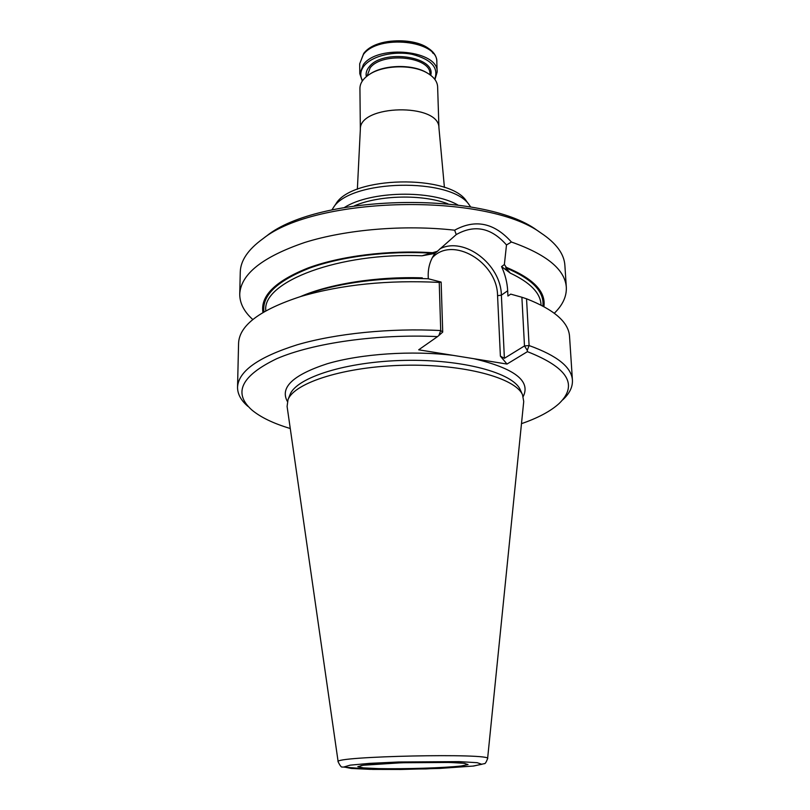 <?xml version="1.0" encoding="UTF-8"?>
<svg xmlns="http://www.w3.org/2000/svg" width="810" height="810" viewBox="0 0 810 810"><rect width="100%" height="100%" fill="white"/><g stroke="black" fill="none" stroke-linecap="round" stroke-linejoin="round"><path stroke-width="1.21" d="M467.137 202.065L466.53 201.244C449.752 174.039 351.469 176.104 335.846 203.978L335.279 204.829M470.711 207.016L469.517 205.305C452.142 177.046 349.201 179.202 333.031 208.17L331.908 209.922M444.417 187.444L438.919 127.615C439.04 102.84 359.194 104.51 360.349 129.266L357.362 189.267M457.933 205.011C431.325 189.631 370.545 190.907 344.594 207.38M362.293 81.061L359.792 73.669L363.477 64.425C378.432 44.034 438.828 50.595 437.147 72.049L434.96 79.532M362.556 80.686C359.691 75.603 360.298 70.541 364.378 65.509C372.347 55.88 394.257 50.655 412.209 54.331C431.426 59.464 438.919 67.746 434.686 79.177M428.024 73.477L426.88 72.768C412.665 63.96 383.92 64.557 370.089 73.963L368.975 74.712M438.949 127.95L437.623 86.771C437.359 81.618 434.028 77.102 427.639 73.244C413.059 64.203 383.535 64.82 369.35 74.459C363.113 78.59 359.984 83.238 359.934 88.401L360.339 129.6M487.59 758.707L523.726 401.487L522.511 394.743C515.251 377.865 463.857 363.933 404.595 365.249C345.333 366.414 294.567 382.492 288.016 399.654L287.094 406.448L338.155 761.835C340.099 765.875 341.526 767.596 342.458 766.999L372.458 769.399L401.021 769.47L439.82 768.417L473.668 766.027L484.279 763.658C485.038 764.043 486.142 762.402 487.59 758.707C493.806 752.875 331.695 756.277 338.155 761.835M572.427 380.204L569.541 336.342C568.6 322.228 554.263 309.703 526.54 298.789L529.092 345.556L527.259 350.345L524.485 345.931L529.092 345.556C557.108 355.61 571.556 367.163 572.427 380.204C572.741 386.988 569.551 393.498 562.849 399.755M527.259 350.345L527.421 351.661L506.999 364.054L418.689 349.809L437.522 336.616C377.45 333.781 312.852 343.055 276.716 358.708C241.228 375.86 232.895 392.921 251.738 409.89C260.486 417.231 273.324 423.438 290.264 428.51M521.478 423.66C538.194 417.889 550.76 411.146 559.194 403.451C578.401 384.821 567.81 367.558 527.421 351.661M437.522 336.616L438.868 335.502L440.721 330.551C390.349 327.928 335.644 333.517 297.149 344.807C258.238 357.119 238.373 371.253 237.543 387.22C237.502 394.004 240.965 400.383 247.921 406.357M442.716 332.08L440.721 330.551L439.233 282.406L441.146 282.083L442.716 332.08L438.868 335.502M439.233 282.406C387.868 279.865 341.779 284.543 300.976 296.44C260.081 309.764 239.284 325.377 238.575 343.278L237.543 387.22M441.146 282.083L428.277 278.761C386.836 277.212 349.647 281.283 316.7 290.952L301.016 296.43M504.387 358.303L500.388 356.167L497.563 295.701L501.37 295.154L504.387 358.303L524.485 345.931L521.883 297.25L526.54 298.789M500.388 356.167L506.999 364.054M521.883 297.25L510.725 294.121L507.931 296.035L507.678 290.77C507.252 282.639 505.217 274.58 501.562 266.591L504.377 264.536L506.493 244.954C491.386 227.711 474.64 224.248 456.263 234.566L434.97 253.398C430.333 259.939 428.075 267.381 428.196 275.724L428.277 278.761M541.05 305.097L541.019 304.438C540.3 292.856 530.054 282.417 510.28 273.122L505.673 267.806L506.311 267.341L504.377 264.536M510.28 273.122L501.562 266.591M437.623 251.242L422.03 255.798L434.97 253.398M543.905 306.595C546.041 291.792 533.517 278.701 506.311 267.341M432.55 252.72C388.344 249.936 340.473 255.98 308.002 267.999C275.238 281.141 260.223 295.964 262.956 312.488M554.323 313.227C562.737 305.026 566.737 296.369 566.322 287.256C565.015 269.558 546.71 254.472 511.424 242.018C494.232 222.79 475.298 218.852 454.643 230.192L456.253 234.566M506.503 244.954L511.424 242.018M454.643 230.192C404.372 224.532 346.326 229.422 304.732 242.473C262.491 256.912 240.833 274.124 239.74 294.101C239.709 303.213 244.063 311.698 252.821 319.545M566.322 287.256L564.884 265.397C564.175 253.915 556.187 243.111 540.918 232.976C486.364 192.446 315.667 196.02 262.855 238.798C248.022 249.561 240.499 260.699 240.266 272.2L239.74 294.101M541.283 233.209L536.919 230.212C483.621 190.704 318.33 194.167 266.733 235.872L262.501 239.051M447.92 203.806C422.466 194.096 379.576 194.997 354.547 205.76M364.459 52.964C376.427 36.49 423.417 36.845 433.107 53.409M359.792 73.669L359.701 63.818L363.376 54.493C378.27 33.898 438.504 40.53 436.833 62.208L437.147 72.049M366.343 76.656C365.604 73.264 366.576 69.964 369.238 66.774C382.755 48.701 436.236 56.427 430.728 75.31M367.082 76.059L370.14 67.848C382.411 51.384 431.284 56.72 429.948 74.125L429.968 74.743M461.143 765.997L468.048 764.559L464.11 763.283L449.601 762.453L401.709 762.747L363.052 765.247L357.797 766.695L363.477 767.89L378.513 768.619C405 769.146 443.677 767.931 461.143 765.997M472.949 766.088L481.828 764.286L477.181 762.686L459.138 761.623L398.733 761.987L369.725 763.354L350.244 765.146L343.946 766.969L351.317 768.447L370.18 769.338L425.918 768.933L472.949 766.088M520.506 390.278L520.222 389.661C513.003 372.904 462.561 359.103 404.494 360.389C346.417 361.533 296.602 377.44 290.091 394.48L289.838 395.108M523.219 396.525C530.935 380.943 514.461 368.327 473.82 358.698M453.256 355.377C411.986 350.325 361.027 353.788 327.25 363.741C292.997 374.939 279.703 387.514 287.388 401.466M497.563 295.701C497.482 262.227 452.507 235.416 432.297 257.752M300.439 296.602C329.609 283.875 377.025 276.332 422.293 277.86M542.872 306.038C544.522 291.61 532.119 278.873 505.673 267.806M439.941 248.822C464.201 236.216 501.005 264.425 501.37 295.154L507.678 290.77M422.03 255.798C339.106 252.204 262.835 281.748 265.751 310.21L265.741 310.868M431.953 253.216C388.446 250.523 341.425 256.436 309.319 268.191C276.899 281.04 261.782 295.609 263.959 311.88M335.846 203.978L333.031 208.17M466.53 201.244L469.517 205.305M370.089 73.963L369.35 74.459M426.88 72.768L427.639 73.244M359.701 63.818L363.71 53.45C379.151 32.764 437.744 38.84 436.833 62.208M464.991 763.415L461.366 763.06C451.717 762.281 430.748 762.028 408.756 762.554C385.722 763.273 370.362 764.205 362.657 765.349L360.926 765.602M289.838 395.098L288.016 399.654M520.496 390.268L522.511 394.743M316.7 290.952L300.976 296.44M266.733 235.872L262.855 238.798M536.919 230.212L540.918 232.976"/></g></svg>
